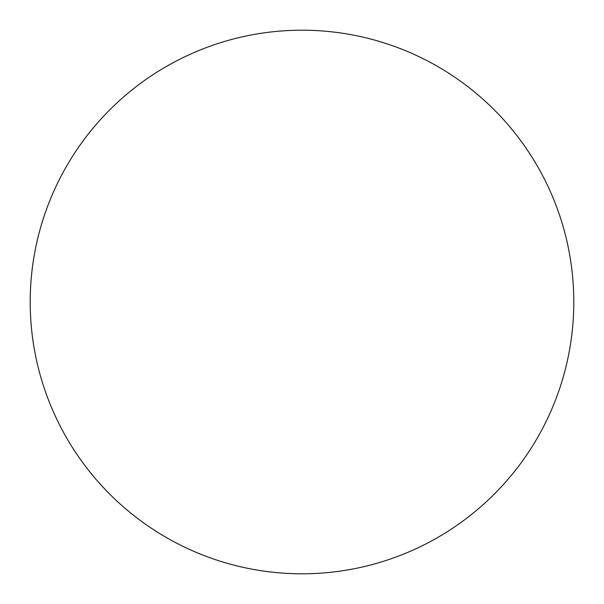<?xml version="1.0" encoding="UTF-8"?>
<svg xmlns="http://www.w3.org/2000/svg" width="604" height="604" viewBox="0 0 604 604"><rect width="100%" height="100%" fill="white"/><g stroke="black" fill="none" stroke-linecap="round" stroke-linejoin="round"><path stroke-width="0.91" d="M30.2 302A271.8 271.8 0 0 1 302 30.2A271.8 271.8 0 0 1 573.8 302A271.8 271.8 0 0 1 302 573.8A271.8 271.8 0 0 1 30.2 302"/></g></svg>
